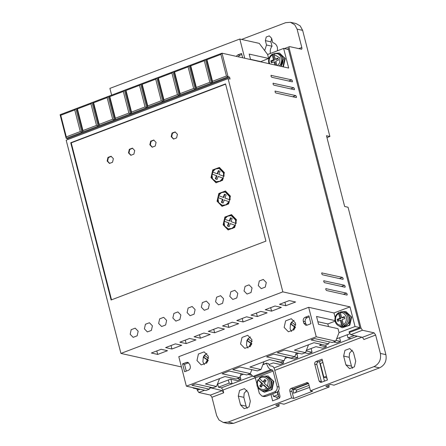 <?xml version="1.0" encoding="UTF-8"?>
<svg xmlns="http://www.w3.org/2000/svg" width="446" height="446" viewBox="0 0 446 446"><rect width="100%" height="100%" fill="white"/><g stroke="black" fill="none" stroke-linecap="round" stroke-linejoin="round"><path stroke-width="0.67" d="M338.625 313.488L338.86 312.601L339.345 312.707L340.839 318.533L339.869 318.316L337.198 319.33L337.706 321.298L340.37 320.284L341.614 325.117C338.676 325.396 336.691 324.025 335.671 320.992C335.097 317.792 336.078 315.289 338.625 313.488L339.869 318.316M340.37 320.284L341.346 320.501L342.84 326.327L342.355 326.216A7.314 6.428 102.6 0 1 339.902 326.21C337.471 325.563 335.888 323.947 335.147 321.36C334.444 317.591 335.637 314.675 338.715 312.618L338.86 312.601M273.989 53.793L272.355 54.161C269.272 56.218 268.085 59.134 268.787 62.903L269.033 63.678M272.5 54.144L272.266 55.031L273.51 59.859L270.839 60.873L271.341 62.841L274.011 61.827L274.82 64.971M265.409 380.115L263.854 382.111L262.878 381.893L259.193 378.097C260.904 376.502 262.845 375.911 265.013 376.324A7.314 6.428 102.6 0 1 269.646 381.096A7.314 6.428 102.6 0 1 268.76 387.24L269.245 387.345L267.996 388.951L267.511 388.845L262.989 384.82L261.111 387.228L259.75 385.907L261.629 383.499L258.078 379.691L262.599 383.716L260.72 386.125L259.75 385.907M271.642 38.395L270.928 41.868L272.043 46.233C270.404 48.363 269.88 50.744 270.46 53.375L270.477 53.42M272.043 46.233L266.496 44.99L265.381 40.631L266.206 37.018L269.289 35.875L271.608 38.261L272.723 42.626C275.07 43.245 276.62 44.834 277.367 47.399L277.496 50.749M264.679 50.588L266.496 44.99M341.959 311.793L345.851 311.481L351.141 316.933L349.329 325.101L342.205 327.793L338.821 325.859M342.205 327.793L349.815 325.206L351.632 317.039L345.851 311.481M275.6 53.336L279.491 53.018L284.782 58.476L282.859 66.772M279.491 53.018L285.267 58.582L283.344 66.878M288.64 81.033L291.712 79.862L292.448 80.955L292.336 81.824M341.374 286.421L344.446 285.256L345.187 286.349L345.07 287.213M292.676 96.754L295.748 95.589L296.484 96.682L296.373 97.546M144.404 328.858L147.381 331.924L151.389 330.408L152.409 325.814L149.432 322.742L145.424 324.264L144.404 328.858M158.637 323.445L161.614 326.511L165.622 324.995L166.642 320.401L163.665 317.335L159.657 318.851L158.637 323.445M130.165 334.266L133.148 337.332L137.156 335.816L138.176 331.222L135.194 328.156L131.191 329.672L130.165 334.266M172.87 318.031L175.847 321.103L179.855 319.581L180.881 314.988L177.898 311.921L173.89 313.438L172.87 318.031M187.108 312.624L190.085 315.69L194.094 314.174L195.114 309.58L192.137 306.513L188.128 308.03L187.108 312.624M201.341 307.21L204.318 310.277L208.327 308.76L209.347 304.166L206.37 301.1L202.361 302.617L201.341 307.21M215.574 301.803L218.551 304.869L222.56 303.352L223.58 298.759L220.603 295.687L216.594 297.209L215.574 301.803M229.807 296.389L232.79 299.456L236.793 297.939L237.818 293.345L234.836 290.279L230.833 291.796L229.807 296.389M244.046 290.976L247.023 294.048L251.031 292.526L252.051 287.932L249.074 284.866L245.066 286.382L244.046 290.976M258.279 285.568L261.256 288.634L265.264 287.118L266.284 282.524L263.307 279.458L259.299 280.974L258.279 285.568M290.658 88.893L293.73 87.728L294.466 88.815L294.354 89.685M343.398 294.282L346.464 293.117L347.205 294.209L347.088 295.074M339.356 278.56L342.428 277.395L343.164 278.482L343.052 279.352M264.283 376.212L268.063 375.939L273.359 381.391L271.547 389.559L264.422 392.251L261.116 390.395M264.422 392.251L272.032 389.665L273.844 381.497L268.068 375.939M284.158 327.414L288.395 331.779L294.092 329.622L295.542 323.088L291.31 318.723L285.607 320.88L284.158 327.414M294.065 320.328L291.55 322.202L290.48 323.963L290.095 328.741L291.572 331.501M240.561 343.989L244.798 348.348L250.501 346.191L251.951 339.657L247.714 335.297L242.016 337.455L240.561 343.989M250.474 336.903L247.959 338.776L246.889 340.538L246.499 345.315L247.976 348.07M196.97 360.558L201.207 364.923L206.905 362.765L208.36 356.231L204.123 351.866L198.42 354.024L196.97 360.558M206.883 353.472L204.363 355.345L203.292 357.107L202.908 361.884L204.385 364.644M344.736 326.288L349.028 323.066L349.809 317.44L347.501 313.917M281.214 66.404L283.45 58.983L281.142 55.46M177.424 134.307L176.594 137.92L173.511 139.057L171.197 136.671L172.022 133.059L175.105 131.921L177.424 134.307M175.35 131.988L172.424 133.27L171.682 136.783L173.756 139.102M156.072 142.425L155.241 146.037L152.158 147.174L149.845 144.788L150.67 141.176L153.753 140.038L156.072 142.425M153.998 140.1L151.071 141.388L150.33 144.9L152.404 147.219M134.72 150.542L133.889 154.154L130.806 155.292L128.493 152.906L129.318 149.293L132.401 148.156L134.72 150.542M132.646 148.217L129.719 149.505L128.978 153.017L131.052 155.336M113.368 158.653L112.537 162.272L109.454 163.409L107.14 161.023L107.965 157.41L111.048 156.267L113.368 158.653M111.294 156.334L108.367 157.622L107.625 161.134L109.699 163.453M236.464 219.727L234.674 227.488L228.079 229.913L223.117 224.801L224.907 217.04L231.496 214.615L236.464 219.727M231.742 214.677L225.302 217.252L223.602 224.907L228.324 229.963M230.404 196.14L228.62 203.906L222.024 206.325L217.063 201.213L218.852 193.452L225.442 191.027L230.404 196.14M225.682 191.089L219.248 193.67L217.548 201.324L222.27 206.375M224.349 172.557L222.56 180.318L215.97 182.743L211.008 177.631L212.792 169.87L219.387 167.445L224.349 172.557M219.627 167.501L213.194 170.082L211.493 177.737L216.215 182.793M269.038 377.952L272.027 381.899L270.967 387.975L266.156 390.847M340.348 312.25L339.345 312.707M231.697 215.73L236.057 220.173L236.135 223.507L231.011 221.617L232.165 218.484L230.465 217.782L229.289 220.954L224.611 219.159L227.477 216.182L231.268 215.635L235.572 220.068L235.65 223.396M225.643 192.148L230.002 196.591L230.08 199.919L224.957 198.03L226.111 194.902L224.41 194.194L223.234 197.372L218.557 195.571L221.422 192.594L225.213 192.053L229.517 196.48L229.595 199.814M219.588 168.56L223.948 173.003L224.026 176.337L218.897 174.447L220.056 171.314L218.35 170.612L217.18 173.784L212.502 171.989L215.368 169.012L219.159 168.465L223.463 172.897L223.541 176.226M259.817 378.197L258.569 379.797M252.369 376.134L221.484 387.814M357.408 336.2L274.1 367.872M255.307 377.762L222.978 390.049L221.495 387.869M363.891 339.506L362.414 337.321L350.734 334.712L362.481 330.246L374.155 332.855L375.638 335.041L363.891 339.506M362.481 330.246L361.004 328.066L349.257 332.526L350.734 334.712M349.257 332.526L349.056 331.74L359.911 327.615L288.501 49.506L283.634 48.419L267.622 54.507L268.631 58.437L260.503 61.777M222.978 390.049L223.68 392.803L222.203 390.618L209.971 387.641M217.67 384.039L218.479 387.195L221.4 387.847L232.076 383.789L230.905 379.234M353.427 352.329L355.702 361.171L354.397 366.852L349.553 368.641L345.912 364.889L343.643 356.047L344.942 350.366L349.792 348.577L353.427 352.329M240.556 404.94L238.281 396.098L239.586 390.417L244.43 388.628L248.071 392.38L250.34 401.222L249.041 406.903L244.191 408.692L240.556 404.94L246.103 406.183L247.184 408.341M222.203 390.618L210.462 395.084L211.939 397.269L216.656 415.644L218.986 419.976L223.273 422.462L228.079 422.089L291.6 397.943L289.833 391.064C289.638 389.832 290.062 388.951 291.104 388.421L307.366 382.529L308.693 383.894L310.461 390.774L373.982 366.629C379.195 363.958 381.319 359.56 380.354 353.416L375.638 335.041M322.073 359.175L327.42 380.009L321.371 382.311L320.412 382.384L319.085 381.023L314.748 364.12C314.553 362.888 314.976 362.007 316.024 361.477L322.073 359.175M278.566 390.545L279.943 395.903C280.138 397.13 279.709 398.01 278.666 398.546L272.618 400.842L270.973 394.442M357.313 336.184L350.935 338.609L348.014 337.951L354.392 335.531M348.014 337.951L347.205 334.795M277.284 361.377L276.793 361.561L283.606 363.083L280.049 364.438L273.236 362.916L268.804 364.599M294.299 356.884L297.839 357.675L294.282 359.024L287.469 357.502L285.016 358.433M298.636 353.26L295.692 354.38M306.129 350.935L312.077 352.262L308.515 353.617L304.975 352.825M321.767 344.468L319.498 345.327L326.31 346.849L322.753 348.203L315.941 346.681L306.369 350.322M335.994 340.421L340.543 341.441L336.986 342.79L333.446 341.998M349.792 333.814L336.613 338.821M329.365 341.87L328.596 343.844L311.079 339.93L314.636 338.575L332.153 342.495L335.715 341.14L339.027 332.616L355.044 326.528L359.911 327.615M198.66 388.912L197.991 389.168L193.124 388.081L193.793 387.825M237.361 378.526L240.901 379.317L237.344 380.672L230.532 379.15L217.403 384.14M243.477 374.227L240.533 375.348M251.304 375.197L248.037 374.467M279.062 387.056L277.117 386.621C277.518 389.09 276.665 390.847 274.563 391.906L263.887 395.964L261.969 396.109L263.915 396.544L265.838 396.399L276.509 392.341C278.611 391.281 279.464 389.525 279.062 387.056L274.268 368.385L272.935 366.417L269.824 365.72L268.442 363.562L266.496 363.128L262.956 364.471M361.004 328.066L289.192 48.38C288.941 47.198 289.097 46.618 289.66 46.629L301.574 49.227M301.34 49.244C301.897 49.255 302.053 48.675 301.808 47.493L297.086 29.118L294.756 24.786L290.469 22.3L285.669 22.674L241.593 39.426M210.462 395.084L198.782 392.474L204.636 390.25M218.479 387.195L229.155 383.136L232.076 383.789M228.346 379.981L229.155 383.136M352.346 350.171L349.547 353.12L349.19 357.285L351.459 366.133L352.546 368.29M246.984 390.222L244.191 393.177L243.828 397.336L246.103 406.183M291.6 397.943L293.741 398.423L312.601 391.253L310.461 390.774M373.982 366.629L379.529 367.866L333.976 385.182L330.57 384.419L325.77 386.247L329.176 387.005L283.979 404.188L280.573 403.424L275.767 405.252L279.174 406.016L233.626 423.326L228.079 422.089M223.273 422.462L228.82 423.7L233.626 423.326M196.954 388.934L197.305 390.289L198.782 392.474M297.086 29.118L302.633 30.356L329.884 136.493L326.478 135.729L344.647 206.487L348.053 207.245L385.901 354.659L380.354 353.416M284.342 48.575L289.66 46.629M379.529 367.866C384.781 365.229 386.905 360.825 385.901 354.659M308.342 383.164L293.245 388.901L291.104 388.421M289.833 391.064L291.974 391.543L293.741 398.423M314.748 364.12L316.889 364.599C316.693 363.367 317.117 362.487 318.165 361.957L322.374 360.357M316.889 364.599L321.577 382.233M277.384 399.031L276.905 397.169L273.498 396.41L272.813 393.746M279.174 406.016L278.694 404.143M283.606 363.083L283.104 361.137M297.839 357.675L296.88 353.929M312.077 352.262L311.113 348.516M326.31 346.849L325.809 344.903M340.543 341.441L339.584 337.694M271.151 75.302L271.274 75.296C270.811 75.814 270.984 76.467 271.776 77.264L292.214 81.83M291.712 79.862L271.062 75.38M323.891 280.696L324.008 280.69C323.551 281.203 323.718 281.855 324.515 282.652L344.953 287.218M344.446 285.256L323.796 280.768M275.193 91.029L275.31 91.023C274.853 91.536 275.02 92.188 275.812 92.985L296.25 97.551M295.748 95.589L275.098 91.101M355.044 326.528L349.998 306.876L282.842 291.868L228.09 78.619L230.036 79.053L229.534 77.086L228.073 76.762L212.352 82.739L206.297 59.151L222.019 53.174L220.893 54.39L226.445 76.01L228.073 76.762L222.019 53.174L288.685 68.071L283.634 48.419M273.175 83.162L273.292 83.157C272.829 83.675 273.002 84.327 273.794 85.125L294.232 89.691M293.73 87.728L273.08 83.24M325.909 288.556L326.026 288.551C325.569 289.064 325.736 289.722 326.533 290.513L346.971 295.079M346.464 293.117L325.814 288.629M321.873 272.829L321.99 272.824C321.533 273.342 321.7 273.995 322.491 274.792L342.929 279.358M342.428 277.395L321.778 272.907M335.141 317.468L333.982 312.964L349.998 306.876M328.49 326.556L327.816 323.935L335.097 321.165M339.027 332.616L338.018 328.685L318.555 324.337L316.537 316.476L334.991 320.596M285.652 356.8L284.113 360.753L266.596 356.839L273.71 354.135L291.232 358.049L294.789 356.694L277.273 352.78L284.386 350.077L301.909 353.99L305.465 352.635L294.371 350.16L313.945 342.718L325.039 345.198L328.596 343.844M305.465 352.635L308.52 344.78M294.789 356.694L296.328 352.741M241.169 373.709L239.63 377.662L222.114 373.748L229.227 371.044L246.75 374.958L250.306 373.603L232.79 369.689L239.903 366.986L257.426 370.899L260.982 369.544L249.888 367.069L269.462 359.627L280.556 362.107L284.113 360.753M260.982 369.544L264.038 361.689M250.306 373.603L251.845 369.656M333.982 312.964L308.677 307.305L178.79 356.683L186.361 386.164L205.823 390.518L209.38 389.163L191.864 385.249L195.42 383.894L212.943 387.808L216.5 386.459L205.405 383.978L224.979 376.535L236.073 379.016L239.63 377.662M216.5 386.459L219.555 378.598M209.38 389.163L210.15 387.184M193.124 388.081L193.018 387.652M228.09 78.619L66.17 140.167L120.927 353.422L181.422 366.935M229.534 77.086L67.614 138.639L67.842 139.531M67.614 138.639L66.153 138.31L66.303 136.883L60.756 115.263L60.099 114.728L66.153 138.31L212.352 82.739L212.502 81.306L206.95 59.686L220.893 54.39M240.901 379.317L240.143 376.352M256.829 383.672L255.335 377.857L254.594 376.764L253.038 376.418L270.834 369.656C269.033 368.931 267.6 366.824 266.546 363.323L266.496 363.128M270.834 369.656L272.389 370.002L273.13 371.094L277.117 386.621M257.849 387.641L259.321 393.383L261.969 396.109M250.2 373.648L253.038 376.418M244.731 58.253L239.797 39.025L259.26 43.373L267.622 54.507M302.633 30.356L300.186 25.901L296.016 23.538L290.469 22.3M278.783 396.455L276.905 397.169M291.974 391.543C291.773 390.311 292.197 389.43 293.245 388.901M308.543 383.493L293.462 389.224L293.513 393.227L309.596 387.407M277.568 391.722L279.229 398.206M322.335 360.368L322.887 362.531M326.846 377.935L327.381 380.025M328.691 385.132L329.176 387.005M309.067 385.35L296.869 389.988L295.62 392.72M324.454 381.14L319.408 361.483M329.884 136.493L326.963 137.602M326.461 376.273L323.852 377.266L320.317 363.507L322.926 362.514M326.89 377.946L323.852 377.266M277.239 391.967L277.947 394.716L273.498 396.41M278.36 394.81L277.947 394.716M206.95 59.686L206.297 59.151L60.099 114.728M282.842 291.868L120.927 353.422M111.11 299.985L265.911 241.135L225.542 83.898L70.741 142.748L111.11 299.985M165.605 347.596L171.933 349.012L181.717 345.288L175.395 343.877L165.605 347.596M194.077 336.775L200.405 338.185L210.189 334.467L203.861 333.056L194.077 336.775M222.548 325.954L228.87 327.364L238.66 323.645L232.333 322.229L222.548 325.954M251.014 315.132L257.342 316.543L267.126 312.824L260.798 311.408L251.014 315.132M279.486 304.306L285.808 305.722L295.598 302.003L289.27 300.587L279.486 304.306M265.247 309.719L271.575 311.135L281.359 307.411L275.037 306.001L265.247 309.719M236.781 320.54L243.103 321.956L252.893 318.232L246.566 316.822L236.781 320.54M208.31 331.361L214.637 332.777L224.422 329.059L218.1 327.643L208.31 331.361M179.844 342.188L186.166 343.598L195.956 339.88L189.628 338.464L179.844 342.188M151.372 353.009L157.7 354.419L167.484 350.701L161.157 349.285L151.372 353.009M335.715 341.14L316.247 336.791L308.677 307.305M317.881 321.717L327.816 323.935M186.361 386.164L316.247 336.791M250.574 59.558L249.169 54.083L268.631 58.437M260.447 61.548L250.513 59.329M239.797 39.025L109.906 88.397L111.634 95.137M236.202 56.347L237.813 54.88L241.548 53.459L242.663 57.79M74.75 109.945L80.297 131.564L81.93 132.317L75.87 108.729L74.75 109.945L60.756 115.263M90.939 103.784L96.492 125.41L98.12 126.162L92.066 102.574L90.939 103.784L77.414 108.93L76.762 108.389L82.817 131.977L82.967 130.55L77.414 108.93M107.129 97.629L112.682 119.249L114.31 120.007L108.255 96.42L107.129 97.629L93.61 102.77L92.952 102.234L99.012 125.822L99.163 124.395L93.61 102.77M123.325 91.475L128.877 113.094L130.505 113.853L124.445 90.265L123.325 91.475L109.8 96.615L109.147 96.08L115.202 119.667L115.352 118.235L109.8 96.615M139.514 85.32L145.067 106.94L146.695 107.692L140.641 84.11L139.514 85.32L125.995 90.46L125.337 89.925L131.392 113.513L131.542 112.08L125.995 90.46M155.71 79.165L161.257 100.785L162.885 101.537L156.83 77.955L155.71 79.165L142.185 84.305L141.527 83.77L147.587 107.358L147.738 105.925L142.185 84.305M171.9 73.01L177.452 94.63L179.08 95.383L173.02 71.8L171.9 73.01L158.375 78.15L157.722 77.615L163.777 101.203L163.927 99.77L158.375 78.15M188.089 66.855L193.642 88.475L195.27 89.228L189.215 65.646L188.089 66.855L174.57 71.996L173.912 71.46L179.967 95.048L180.117 93.615L174.57 71.996M204.285 60.701L209.832 82.32L211.46 83.073L205.405 59.491L204.285 60.701L190.76 65.841L190.102 65.306L196.162 88.893L196.312 87.461L190.76 65.841M226.445 76.01L212.502 81.306M70.741 142.748L71.226 142.854L111.528 299.823M225.609 84.166L71.226 142.854M308.916 315.846L305.181 317.268C303.603 318.059 302.968 319.381 303.269 321.232L303.776 323.194L305.761 325.24L307.199 325.128L310.934 323.707L308.916 315.846M189.751 364.382L187.766 362.336L186.322 362.447L182.587 363.869L184.605 371.73L188.34 370.308C189.918 369.522 190.554 368.201 190.252 366.35L189.751 364.382M171.041 345.533L171.933 349.012M199.507 334.706L200.405 338.185M227.978 323.885L228.87 327.364M256.45 313.064L257.342 316.543M284.916 302.243L285.808 305.722M270.683 307.656L271.575 311.135M242.211 318.477L243.103 321.956M213.745 329.299L214.637 332.777M185.274 340.12L186.166 343.598M156.808 350.941L157.7 354.419M80.297 131.564L66.303 136.883M237.813 54.88L239.758 55.315L241.821 54.529M239.758 55.315L238.153 56.781M96.492 125.41L82.967 130.55M112.682 119.249L99.163 124.395M128.877 113.094L115.352 118.235M145.067 106.94L131.542 112.08M161.257 100.785L147.738 105.925M177.452 94.63L163.927 99.77M193.642 88.475L180.117 93.615M209.832 82.32L196.312 87.461M309.195 316.916L307.127 317.703C305.566 318.5 304.925 319.821 305.215 321.666L305.722 323.629L306.781 325.251M182.587 363.869L184.532 364.304L188.268 362.882L186.322 362.447M188.691 362.76L188.268 362.882M184.532 364.304L186.277 371.094M293.658 330.101L292.894 329.544L294.499 326.907L290.48 323.963M291.55 322.202L295.564 325.145L295.77 324.811M250.061 346.676L249.303 346.118L250.903 343.476L246.889 340.538M247.959 338.776L251.973 341.714L252.174 341.385M206.47 363.245L205.706 362.687L207.312 360.05L203.292 357.107M204.363 355.345L208.382 358.289L208.583 357.954M235.455 225.475L230.287 223.574L235.455 225.475L232.611 228.441L228.726 228.988M230.287 223.574L229.149 226.652L227.449 225.944L228.569 222.911L223.931 221.132L229.054 223.022L227.934 226.055L229.183 226.568M230.922 217.971L229.779 221.065L229.289 220.954M229.4 201.893L224.232 199.986L229.4 201.893L226.557 204.859L222.671 205.4M224.232 199.986L223.095 203.064L221.394 202.361L222.515 199.329L217.871 197.545L223 199.434L221.879 202.467L223.123 202.986M224.868 194.384L223.725 197.478L223.234 197.372M223.34 178.305L218.178 176.399L223.34 178.305L220.502 181.271L216.611 181.817M218.178 176.399L217.04 179.482L215.334 178.774L216.455 175.741L211.817 173.957L216.946 175.852L215.825 178.885L217.068 179.398M218.808 170.801L217.665 173.895L217.18 173.784M295.43 327.113L294.499 326.907M290.575 323.751L295.436 327.096M295.38 327.269L293.869 329.761L292.894 329.544M292.063 322.084L290.998 323.846M251.839 343.688L250.903 343.476M246.984 340.326L251.845 343.671M251.789 343.844L250.273 346.336L249.303 346.118M248.472 338.659L247.402 340.415M208.243 360.257L207.312 360.05M203.387 356.895L208.249 360.24M208.193 360.413L206.682 362.905L205.706 362.687M204.876 355.228L203.811 356.99M340.638 311.927A7.314 6.428 102.6 0 1 343.091 311.932L340.549 311.921L340.404 312.813C342.762 312.15 344.747 313.527 346.347 316.933C346.626 320.847 345.639 323.35 343.392 324.437L344.619 325.652L342.84 326.327M227.449 225.944L227.934 226.055M228.569 222.911L229.054 223.022M234.97 225.369L232.098 228.346L228.307 228.893L224.661 226.1L223.931 221.132M221.394 202.361L221.879 202.467M222.515 199.329L223 199.434M228.91 201.782L226.044 204.764L222.253 205.305L218.607 202.517L217.871 197.545M215.334 178.774L215.825 178.885M216.455 175.741L216.946 175.852M222.855 178.199L219.99 181.176L216.198 181.723L212.552 178.93L211.817 173.957M342.355 326.216L341.614 325.117M276.894 65.439L275.79 61.152L278.46 60.138L277.953 58.17L275.288 59.184L274.045 54.351L274.279 53.464A7.314 6.428 102.6 0 1 276.732 53.475A7.314 6.428 102.6 0 1 281.365 58.248A7.314 6.428 102.6 0 1 279.252 65.963M280.779 66.303L282.915 58.643C282.167 56.057 280.584 54.44 278.159 53.793L274.279 53.464M343.392 324.437L342.149 319.609L344.819 318.595L344.318 316.627L341.647 317.641L340.404 312.813M267.511 388.845A7.314 6.428 102.6 0 1 261.824 390.601C257.074 388.577 255.775 384.948 257.933 379.713L258.078 379.691M262.878 381.893L264.757 379.485L266.117 380.806L264.238 383.214L268.76 387.24M337.198 319.33L338.174 319.548L338.542 320.981M340.839 318.533L338.174 319.548M341.647 317.641L342.623 317.859L344.451 317.162M273.51 59.859L274.48 60.076L272.985 54.25M275.795 65.188L274.987 62.044L274.011 61.827M272.177 62.524L271.809 61.091L270.839 60.873M271.809 61.091L274.48 60.076M278.092 58.705L276.258 59.402L275.288 59.184M261.629 383.499L262.599 383.716M260.72 386.125L261.434 386.81M267.996 388.951L263.96 385.037L262.989 384.82M349.151 317.022A7.314 6.428 102.6 0 1 347.562 324.17A7.314 6.428 102.6 0 1 341.329 326.528C347.088 326.522 349.736 323.378 349.274 317.1C348.527 314.514 346.943 312.897 344.518 312.25A7.314 6.428 102.6 0 1 349.151 317.022M278.159 53.793A7.314 6.428 102.6 0 1 282.792 58.565A7.314 6.428 102.6 0 1 280.679 66.281M271.073 381.414A7.314 6.428 102.6 0 1 269.49 388.561A7.314 6.428 102.6 0 1 263.251 390.925C269.016 390.913 271.664 387.769 271.196 381.497C270.454 378.905 268.866 377.288 266.44 376.647A7.314 6.428 102.6 0 1 271.073 381.414M269.813 63.856L269.312 62.535C268.732 59.335 269.719 56.832 272.266 55.031M259.533 378.643C261.919 375.671 267.845 377.489 268.269 381.324L267.583 386.459M344.518 312.25L343.091 311.932A7.314 6.428 102.6 0 1 347.724 316.705A7.314 6.428 102.6 0 1 344.134 325.541M361.957 337.221L274.775 370.358M223.68 392.803L211.939 397.269M374.155 332.855L362.414 337.321M298.736 48.659L301.808 47.493M209.709 388.321L210.523 388.009M345.912 364.889L351.459 366.133M349.19 357.285L343.643 356.047M243.828 397.336L238.281 396.098M306.408 382.607L308.208 383.008M318.165 361.957L316.024 361.477M321.226 381.497L319.085 381.023M287.073 49.183L289.192 48.38M200.087 389.235L197.305 390.289M266.546 363.323L262.856 364.722M270.928 41.868L265.381 40.631M255.335 377.857L273.13 371.094M274.563 391.906L276.509 392.341M265.838 396.399L263.887 395.964M293.462 389.224L296.869 389.988M254.594 376.764L272.389 370.002M305.181 317.268L307.127 317.703M305.215 321.666L303.269 321.232M303.776 323.194L305.722 323.629M274.045 54.351L279.82 57.924L279.765 62.602L277.602 65.595M266.334 388.065C264.562 389.999 262.176 390.033 259.176 388.171C257.108 385.11 256.812 382.473 258.284 380.248M265.013 376.324L266.44 376.647M339.902 326.21L341.329 326.528M228.792 229.004L228.307 228.893M231.758 215.741L231.273 215.635M222.738 205.416L222.253 205.305M225.704 192.159L225.213 192.048M216.684 181.829L216.198 181.723M219.644 168.571L219.159 168.465M261.824 390.601L263.251 390.925"/></g></svg>

